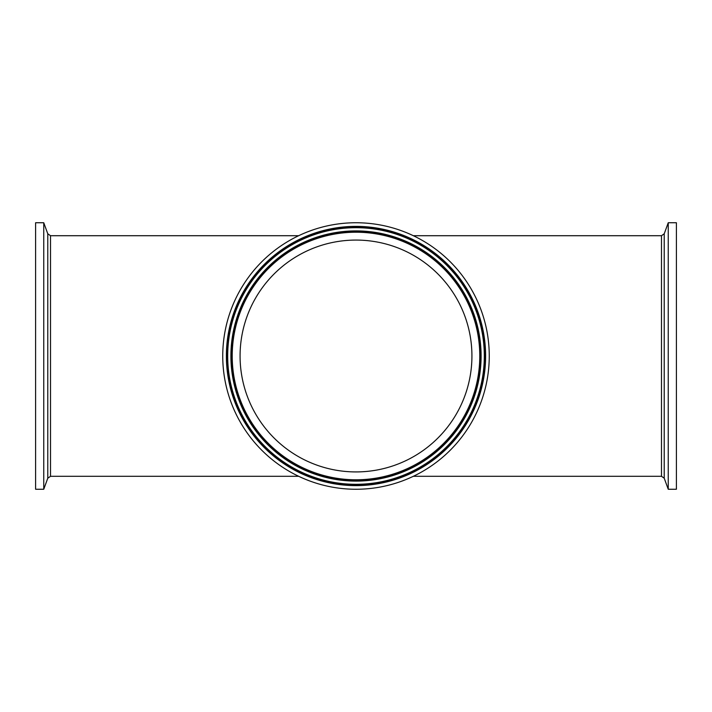 <?xml version="1.0" encoding="UTF-8"?>
<svg xmlns="http://www.w3.org/2000/svg" width="712" height="712" viewBox="0 0 712 712"><rect width="100%" height="100%" fill="white"/><g stroke="black" fill="none" stroke-linecap="round" stroke-linejoin="round"><path stroke-width="1.07" d="M240.078 356A115.922 115.922 0 0 0 413.966 456.392A115.922 115.922 0 0 0 413.966 255.608A115.922 115.922 0 0 0 240.078 356M356 489.26A133.26 133.26 0 0 0 471.406 289.375A133.26 133.26 0 0 0 240.594 289.375A133.26 133.26 0 0 0 356 489.26M43.752 489.26L43.752 222.74L47.775 233.785L47.775 478.215L43.752 489.26L35.6 489.26L35.6 222.74L43.752 222.74M413.325 235.708L661.484 235.708L661.484 476.292L413.325 476.292M298.675 476.292L50.516 476.292L50.516 235.708L298.675 235.708M664.225 233.785L668.248 222.74L668.248 489.26L664.225 478.215L664.225 233.785L661.484 235.708M668.248 222.74L676.4 222.74L676.4 489.26L668.248 489.26M232.21 356A123.79 123.79 0 0 1 417.891 248.8A123.79 123.79 0 0 1 417.891 463.201A123.79 123.79 0 0 1 232.21 356M231.142 356A124.858 124.858 0 0 0 418.433 464.135A124.858 124.858 0 0 0 418.433 247.865A124.858 124.858 0 0 0 231.142 356M481.098 356A125.098 125.098 0 0 1 356 481.098A125.098 125.098 0 0 1 230.902 356A125.098 125.098 0 0 1 356 230.902A125.098 125.098 0 0 1 481.098 356M485.62 356A129.62 129.62 0 0 0 291.19 243.744A129.62 129.62 0 0 0 291.19 468.256A129.62 129.62 0 0 0 485.62 356M484.552 356A128.552 128.552 0 0 1 356 484.552A128.552 128.552 0 0 1 227.448 356A128.552 128.552 0 0 1 356 227.448A128.552 128.552 0 0 1 484.552 356M484.311 356A128.311 128.311 0 0 1 356 484.311A128.311 128.311 0 0 1 227.689 356A128.311 128.311 0 0 1 356 227.689A128.311 128.311 0 0 1 484.311 356M50.516 476.292L47.775 478.215M47.775 233.785L50.516 235.708M661.484 476.292L664.225 478.215"/></g></svg>
